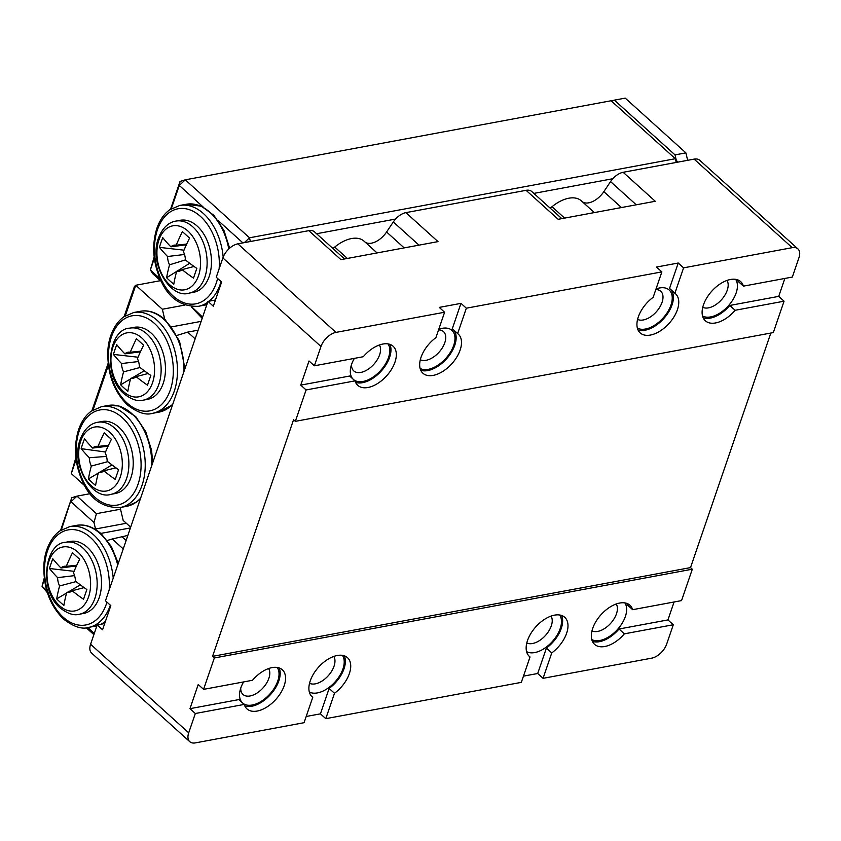<?xml version="1.0" encoding="UTF-8"?>
<svg xmlns="http://www.w3.org/2000/svg" width="841" height="841" viewBox="0 0 841 841"><rect width="100%" height="100%" fill="white"/><g stroke="black" fill="none" stroke-linecap="round" stroke-linejoin="round"><path stroke-width="1.26" d="M591.77 639.549A24.904 14.255 132.1 0 0 625.368 616.516A24.904 14.255 132.1 0 0 624.842 602.902M591.98 630.855A18.313 10.481 132.1 0 0 616.464 613.804A18.313 10.481 132.1 0 0 616.222 603.996M526.592 651.649A24.904 14.255 132.1 0 0 560.19 628.626A24.904 14.255 132.1 0 0 559.664 615.002M526.802 642.955A18.313 10.481 132.1 0 0 551.286 625.904A18.313 10.481 132.1 0 0 551.044 616.096M309.33 691.985A24.904 14.255 132.1 0 0 342.928 668.963A24.904 14.255 132.1 0 0 342.403 655.339M309.541 683.291A18.313 10.481 132.1 0 0 334.024 666.251A18.313 10.481 132.1 0 0 333.782 656.443M243.217 703.497A24.904 14.255 132.1 0 0 261.824 700.963A24.904 14.255 132.1 0 0 277.751 681.063A24.904 14.255 132.1 0 0 277.225 667.449M243.585 681.935A24.904 14.255 132.1 0 0 240.81 687.927A24.904 14.255 132.1 0 0 239.948 691.081A24.904 14.255 132.1 0 0 242.019 702.414M240.747 688.117A18.313 10.481 132.1 0 0 242.996 694.466A18.313 10.481 132.1 0 0 256.726 693.236A18.313 10.481 132.1 0 0 268.847 678.351A18.313 10.481 132.1 0 0 268.605 668.542M702.54 315.995A24.904 14.255 132.1 0 0 736.138 292.962A24.904 14.255 132.1 0 0 735.623 279.349M702.75 307.301A18.313 10.481 132.1 0 0 727.234 290.25A18.313 10.481 132.1 0 0 726.992 280.442M637.362 328.095A24.904 14.255 132.1 0 0 670.96 305.073A24.904 14.255 132.1 0 0 657.073 288.589A24.904 14.255 132.1 0 0 656.022 288.947M637.573 319.401A18.313 10.481 132.1 0 0 662.056 302.35A18.313 10.481 132.1 0 0 660.753 291.28A18.313 10.481 132.1 0 0 655.812 289.577M420.101 368.442A24.904 14.255 132.1 0 0 453.698 345.409A24.904 14.255 132.1 0 0 439.811 328.936A24.904 14.255 132.1 0 0 438.76 329.294M420.311 359.738A18.313 10.481 132.1 0 0 444.805 342.697A18.313 10.481 132.1 0 0 443.491 331.627A18.313 10.481 132.1 0 0 438.55 329.914M353.998 379.943A24.904 14.255 132.1 0 0 372.595 377.409A24.904 14.255 132.1 0 0 388.521 357.52A24.904 14.255 132.1 0 0 388.006 343.895M354.355 358.382A24.904 14.255 132.1 0 0 351.591 364.374A24.904 14.255 132.1 0 0 350.718 367.528A24.904 14.255 132.1 0 0 352.8 378.86M351.527 364.563A18.313 10.481 132.1 0 0 353.767 370.913A18.313 10.481 132.1 0 0 367.506 369.683A18.313 10.481 132.1 0 0 379.617 354.797A18.313 10.481 132.1 0 0 379.375 344.989M784.853 278.445L778.713 296.368L729.799 305.451L735.15 310.276A26.376 15.085 -47.9 0 1 705.357 320.799A26.376 15.085 -47.9 0 1 703.475 304.863A26.376 15.085 -47.9 0 1 720.926 283.417A26.376 15.085 -47.9 0 1 740.7 281.651A26.376 15.085 -47.9 0 1 743.412 286.14L792.338 277.057L798.95 257.735A14.654 8.378 132.1 0 0 797.899 248.873A14.654 8.378 132.1 0 0 792.222 247.674L683.586 267.848L674.892 293.246A26.376 15.085 -47.9 0 1 675.512 293.751A26.376 15.085 -47.9 0 1 677.404 309.698A26.376 15.085 -47.9 0 1 659.954 331.133A26.376 15.085 -47.9 0 1 640.18 332.91A26.376 15.085 -47.9 0 1 638.298 316.962A26.376 15.085 -47.9 0 1 653.173 297.283L661.867 271.885L466.335 308.195L457.641 333.583L452.279 328.757L460.973 303.359L439.254 307.396L444.605 312.232L335.969 332.395A14.654 8.378 132.1 0 0 320.978 346.492L314.366 365.803L363.28 356.721A26.376 15.085 132.1 0 1 393.083 346.198A26.376 15.085 132.1 0 1 386.608 375.885A26.376 15.085 132.1 0 1 357.74 385.346A26.376 15.085 132.1 0 1 355.018 380.868L306.092 389.951L295.349 421.341L773.321 332.584L784.064 301.194L735.15 310.276M729.799 305.451A26.376 15.085 -47.9 0 1 703.192 317.824M661.867 271.885L656.516 267.049L678.235 263.023L669.541 288.41L674.892 293.246M670.74 289.493A26.376 15.085 -47.9 0 1 672.054 304.873A26.376 15.085 -47.9 0 1 638.014 329.924M444.605 312.232L435.911 337.619A26.376 15.085 132.1 0 0 421.036 357.299A26.376 15.085 132.1 0 0 422.918 373.246A26.376 15.085 132.1 0 0 442.692 371.48A26.376 15.085 132.1 0 0 460.143 350.045A26.376 15.085 132.1 0 0 458.261 334.098A26.376 15.085 132.1 0 0 457.641 333.583M420.752 370.261A26.376 15.085 132.1 0 0 454.792 345.209A26.376 15.085 132.1 0 0 453.478 329.83M311.569 696.232L312.757 697.315A26.376 15.085 -47.9 0 1 312.137 696.8A26.376 15.085 -47.9 0 1 310.255 680.853A26.376 15.085 -47.9 0 1 327.706 659.418A26.376 15.085 -47.9 0 1 347.48 657.651A26.376 15.085 -47.9 0 1 349.362 673.599A26.376 15.085 -47.9 0 1 334.487 693.278L325.793 718.666L521.325 682.366L530.019 656.968L528.831 655.896M344.295 655.801A26.376 15.085 -47.9 0 1 344.011 668.763A26.376 15.085 -47.9 0 1 329.136 688.443L334.487 693.278M592.411 641.378A26.376 15.085 132.1 0 0 619.018 629.005L624.369 633.83A26.376 15.085 132.1 0 1 594.576 644.353A26.376 15.085 132.1 0 1 592.695 628.406A26.376 15.085 132.1 0 1 610.145 606.971A26.376 15.085 132.1 0 1 629.92 605.205A26.376 15.085 132.1 0 1 632.642 609.683L681.557 600.6L692.311 569.21L690.524 567.601L770.829 333.047M523.459 676.143L537.704 673.494L543.055 678.33L551.749 652.931A26.376 15.085 132.1 0 0 566.624 633.252A26.376 15.085 132.1 0 0 564.742 617.305A26.376 15.085 132.1 0 0 544.968 619.081A26.376 15.085 132.1 0 0 527.517 640.516A26.376 15.085 132.1 0 0 529.399 656.453A26.376 15.085 132.1 0 0 530.019 656.968M537.704 673.494L546.398 648.106A26.376 15.085 132.1 0 0 561.273 628.416A26.376 15.085 132.1 0 0 561.557 615.454M320.978 346.492L222.865 257.924L216.253 277.236L221.604 282.071L213.33 306.219L207.979 301.383L105.472 600.789L110.823 605.625L102.56 629.772L97.209 624.937L90.597 644.259L188.71 732.816A14.654 8.378 132.1 0 0 189.751 741.678A14.654 8.378 132.1 0 0 195.438 742.876L304.064 722.703L312.757 697.315M207.979 301.383L215.464 299.995M222.865 257.924A14.654 8.378 -47.9 0 1 237.856 243.837L335.969 332.395M418.997 245.141L393.304 221.95A14.654 8.378 -47.9 0 1 405.888 212.636L438.003 241.619L340.92 259.638L308.815 230.655L237.856 243.837M308.815 230.655A14.654 8.378 -47.9 0 1 314.502 231.853L344.537 258.975M332.889 248.452A17.577 10.06 132.1 0 0 334.739 247.054A32.231 18.439 132.1 0 1 364.069 241.178L377.083 252.931M393.304 221.95L386.587 232A17.577 10.06 -47.9 0 1 365.026 242.05M636.259 204.805L610.566 181.603A14.654 8.378 -47.9 0 1 623.149 172.289L655.265 201.272L558.182 219.301L526.077 190.318L405.888 212.636M526.077 190.318A14.654 8.378 -47.9 0 1 531.754 191.517L561.799 218.628M550.151 208.116A17.577 10.06 132.1 0 0 552.001 206.718A32.231 18.439 -47.9 0 1 581.331 200.841L594.345 212.584M610.566 181.603L603.838 191.653A17.577 10.06 -47.9 0 1 582.287 201.703M792.222 247.674L694.109 159.117L623.149 172.289M694.109 159.117A14.654 8.378 -47.9 0 1 699.786 160.316L797.899 248.873M189.751 741.678L91.637 653.11A14.654 8.378 -47.9 0 1 90.597 644.259M97.209 624.937L104.683 623.549M778.713 296.368L784.064 301.194M543.055 678.33L651.68 658.156A14.654 8.378 132.1 0 0 666.682 644.069L673.294 624.747L667.943 619.922L674.083 601.998M295.349 421.341L293.562 419.733L212.552 656.358L214.329 657.967L203.585 689.357L198.234 684.521L189.971 708.669L195.322 713.504L188.71 732.816M673.294 624.747L624.369 633.83M214.329 657.967L692.311 569.21M203.585 689.357L252.51 680.274A26.376 15.085 -47.9 0 1 282.303 669.751A26.376 15.085 -47.9 0 1 275.827 699.439A26.376 15.085 -47.9 0 1 246.96 708.9A26.376 15.085 -47.9 0 1 244.237 704.422L195.322 713.504M314.366 365.803L309.015 360.978L300.742 385.115L306.092 389.951M306.198 716.479L320.442 713.841L325.793 718.666M460.973 303.359L466.335 308.195M678.235 263.023L683.586 267.848M546.398 648.106L551.749 652.931M626.734 603.354A26.376 15.085 132.1 0 1 627.291 604.858L632.642 609.683M667.943 619.922L619.018 629.005M320.442 713.841L329.136 688.443M189.971 708.669L238.886 699.586L244.237 704.422M279.117 667.901A26.376 15.085 -47.9 0 1 270.476 694.603A26.376 15.085 -47.9 0 1 244.794 705.925M300.742 385.115L349.667 376.032L355.018 380.868M355.575 382.371A26.376 15.085 132.1 0 0 381.257 371.049A26.376 15.085 132.1 0 0 389.888 344.347M737.504 279.801A26.376 15.085 -47.9 0 1 738.062 281.304L743.412 286.14M212.552 656.358L690.524 567.601M143.243 400.158L147.585 399.349A36.626 24.053 -100.5 0 0 165.393 371.733A36.626 24.053 -100.5 0 0 151.233 333.162A36.626 24.053 -100.5 0 0 134.213 327.328L129.871 328.137C108.363 328.81 102.623 376.484 124.174 393.893C131.617 399.633 137.966 401.714 143.243 400.158A36.626 24.053 -100.5 0 0 161.062 372.542A36.626 24.053 -100.5 0 0 146.891 333.961A36.626 24.053 -100.5 0 0 129.871 328.137M111.001 494.329L115.343 493.52A36.626 24.053 -100.5 0 0 130.954 477.635A36.626 24.053 -100.5 0 0 127.359 438.487A36.626 24.053 -100.5 0 0 101.971 421.499L97.63 422.298C92.836 423.012 85.025 426.65 80.242 439.38C70.329 464.642 92.342 500.605 111.001 494.329A36.626 24.053 -100.5 0 0 126.613 478.445A36.626 24.053 -100.5 0 0 123.017 439.286A36.626 24.053 -100.5 0 0 97.63 422.298M88.421 478.981A142.266 102.697 175.4 0 0 95.601 485.467A146.166 86.297 -46.7 0 1 98.46 472.484A13.288 8.725 -100.5 0 0 101.183 472.379A13.288 8.725 -100.5 0 0 103.832 470.834A146.166 69.078 20.1 0 0 115.249 479.412A142.266 34.576 117 0 1 118.581 469.688A146.387 71.916 -161.1 0 1 107.154 461.162A13.288 8.725 -100.5 0 0 105.178 452.857A146.166 86.297 -46.7 0 1 111.401 439.328A142.266 24.137 35.2 0 1 104.21 432.852A146.387 83.753 132.1 0 0 98.04 446.403A13.288 8.725 -100.5 0 0 96.347 446.308A13.288 8.725 -100.5 0 0 92.636 448.064A146.387 71.916 -161.1 0 1 84.489 438.928A142.266 113.136 -23.4 0 0 81.167 448.652A146.166 69.078 20.1 0 0 89.325 457.735A13.288 8.725 -100.5 0 0 91.312 466.051A146.387 83.753 132.1 0 0 88.421 478.981L98.292 473.105M98.04 446.403L108.478 445.341M107.785 461.667L91.312 466.051M99.963 472.106L112 464.936M98.46 472.484L103.359 471.244M115.942 467.838L103.832 470.834M81.167 448.652L105.535 452.006M108.069 446.224L92.636 448.064M89.325 457.735L106.492 456.411M120.126 507.533L123.196 520.453L130.67 527.191M160.442 280.673L135.769 285.257L162.355 309.246L164.741 319.317M124.163 316.542L134.455 286.455L135.769 285.257L125.32 315.785M108.352 365.351L93.078 409.945M76.111 459.512L71.285 473.588L84.689 485.688M120.662 384.821A142.266 102.697 175.4 0 0 127.843 391.296A146.166 86.297 -46.7 0 1 130.702 378.324A13.288 8.725 -100.5 0 0 133.425 378.219A13.288 8.725 -100.5 0 0 136.084 376.652A146.387 71.916 18.9 0 0 147.511 385.189A142.266 34.576 117 0 1 150.844 375.454A146.166 74.481 -162.3 0 1 139.396 366.981A13.288 8.725 -100.5 0 0 137.419 358.686A146.166 86.297 -46.7 0 1 143.643 345.167A142.266 24.137 35.2 0 1 136.452 338.681A146.387 83.753 132.1 0 0 130.281 352.232A13.288 8.725 -100.5 0 0 128.578 352.137A13.288 8.725 -100.5 0 0 124.888 353.882A146.166 74.481 -162.3 0 1 116.762 344.694A142.266 113.136 -23.4 0 0 113.43 354.418A146.387 71.916 18.9 0 0 121.567 363.554A13.288 8.725 -100.5 0 0 123.553 371.88A146.387 83.753 132.1 0 0 120.662 384.821L130.534 378.934M121.567 363.554L138.534 361.525M113.43 354.418L138.029 357.225M148.079 373.52L136.084 376.652M140.426 351.801L124.888 353.882M130.281 352.232L140.72 351.17M132.205 377.945L144.274 370.755M140.048 367.496L123.553 371.88M130.702 378.324L135.601 377.083M176.946 335.422L187.68 332.111L198.129 330.177M195.154 338.86L187.68 332.111M162.355 309.246L184.967 305.052M71.285 473.588L75.879 457.557M91.921 410.702L108.111 363.396M171.638 326.855L201.136 321.378M79.285 614.256L83.627 613.446A36.626 24.053 -100.5 0 0 101.435 585.83A36.626 24.053 -100.5 0 0 87.275 547.249A36.626 24.053 -100.5 0 0 70.255 541.425L65.913 542.224C44.405 542.908 38.665 590.571 60.216 607.99C67.658 613.72 74.008 615.812 79.285 614.256A36.626 24.053 -100.5 0 0 97.093 586.629A36.626 24.053 -100.5 0 0 82.933 548.059A36.626 24.053 -100.5 0 0 65.913 542.224M56.694 598.908A142.266 102.697 175.4 0 0 63.884 605.394A146.166 86.297 -46.7 0 1 66.744 592.411A13.288 8.725 -100.5 0 0 69.467 592.306A13.288 8.725 -100.5 0 0 72.126 590.75A146.387 71.916 18.9 0 0 83.553 599.276A142.266 34.576 117 0 1 86.886 589.552A146.166 74.481 -162.3 0 1 75.438 581.068A13.288 8.725 -100.5 0 0 73.461 572.784A146.166 86.297 -46.7 0 1 79.685 559.254A142.266 24.137 35.2 0 1 72.494 552.768A146.387 83.753 132.1 0 0 66.313 566.319A13.288 8.725 -100.5 0 0 64.62 566.235A13.288 8.725 -100.5 0 0 60.93 567.98A146.166 74.481 -162.3 0 1 52.804 558.781A142.266 113.136 -23.4 0 0 49.472 568.505A146.387 71.916 18.9 0 0 57.608 577.641A13.288 8.725 -100.5 0 0 59.595 585.967A146.387 83.753 132.1 0 0 56.694 598.908L66.576 593.031M57.608 577.641L74.576 575.622M49.472 568.505L74.071 571.323M84.121 587.617L72.126 590.75M76.468 565.898L60.93 567.98M66.313 566.319L76.762 565.268M68.247 592.032L80.316 584.842M76.079 581.594L59.595 585.967M66.744 592.411L71.643 591.17M107.743 541.036L108.005 540.258L112.2 538.976L127.853 535.423M87.79 627.565L94.297 633.431M123.228 548.921L112.2 538.976M44.384 579.438L42.05 586.272L44.226 578.156M60.594 530.366L71.758 497.735L61.361 529.872M93.877 634.65L86.234 627.754M47.348 592.642L42.05 586.272L46.686 590.456M121.766 536.558L126.118 540.479M90.103 493.688L76.983 496.127L96.421 513.672L93.982 522.524L95.527 528.989L126.329 523.27M96.421 513.672L120.526 509.194M93.982 522.524L70.98 501.762L76.983 496.127L71.758 497.735M189.236 293.11L193.577 292.311A36.626 24.053 -100.5 0 0 209.188 276.426A36.626 24.053 -100.5 0 0 205.582 237.278A36.626 24.053 -100.5 0 0 180.205 220.289L175.864 221.088C171.07 221.793 163.249 225.441 158.465 238.161C148.552 263.422 170.576 299.396 189.236 293.11A36.626 24.053 -100.5 0 0 204.847 277.236A36.626 24.053 -100.5 0 0 201.251 238.077A36.626 24.053 -100.5 0 0 175.864 221.088M166.602 277.73A142.266 102.697 175.4 0 0 173.782 284.216A146.387 83.753 -47.9 0 1 176.673 271.275A13.288 8.725 -100.5 0 0 179.417 271.17A13.288 8.725 -100.5 0 0 182.076 269.614A146.387 71.916 18.9 0 0 193.504 278.14A142.266 34.576 117 0 1 196.836 268.416A146.166 74.481 -162.3 0 1 185.388 259.932A13.288 8.725 -100.5 0 0 183.401 251.627A146.387 83.753 -47.9 0 1 189.582 238.077A142.266 24.137 35.2 0 1 182.402 231.59A146.166 80.894 130.9 0 0 176.253 245.183A13.288 8.725 -100.5 0 0 174.571 245.099A13.288 8.725 -100.5 0 0 170.881 246.844A146.166 74.481 -162.3 0 1 162.755 237.646A142.266 113.136 -23.4 0 0 159.422 247.37A146.387 71.916 18.9 0 0 167.559 256.505A13.288 8.725 -100.5 0 0 169.535 264.82A146.166 80.894 130.9 0 0 166.602 277.73L176.631 271.454M176.673 271.275L181.698 269.94M185.377 259.911L169.535 264.82M177.094 271.159L189.698 263.286M176.253 245.183L186.702 244.058M167.559 256.505L184.526 254.487M159.422 247.37L184 250.176M186.376 244.763L170.881 246.844M194.071 266.481L182.076 269.614M242.912 242.891L218.197 220.584M191.422 306.576L202.597 317.131M203.28 207.117L179.28 185.451L171.312 208.736M154.334 258.303L150.35 269.961L160.032 278.707M161.325 281.472L153.041 273.987L150.35 269.961L154.176 257.01M170.544 209.23L180.058 181.425L185.283 179.816L249.504 237.793L675.334 158.718L611.113 100.752L185.283 179.816L179.28 185.451L180.058 181.425M612.805 178.734L533.846 193.398M395.543 219.07L316.584 233.735M202.176 318.34L191.569 307.175M676.217 162.439L675.334 158.718L677.646 162.176M250.387 241.504L249.504 237.793L244.353 242.629M676.259 160.105L675.018 154.891L614.372 100.142L625.231 98.124L685.888 152.873L687.654 160.316M614.372 100.142L611.439 101.046M675.018 154.891L685.888 152.873M347.365 258.45L334.739 247.054M404.195 247.895L386.587 232M564.616 218.103L552.001 206.718M621.457 207.548L603.838 191.653M183.969 371.522A51.28 33.672 -100.5 0 0 164.058 319.475A51.28 33.672 -100.5 0 0 140.226 311.307C148.531 309.74 156.857 312.537 165.193 319.706L179.469 340.931L184.957 368.631M154.534 323.501A48.347 31.748 -100.5 0 0 111.464 336.768A48.347 31.748 -100.5 0 0 127.254 403.175A48.347 31.748 -100.5 0 0 170.334 389.909A48.347 31.748 -100.5 0 0 154.534 323.501M140.226 311.307L133.708 312.516A51.28 33.672 79.5 0 1 157.54 320.684A51.28 33.672 79.5 0 1 177.367 374.687A51.28 33.672 79.5 0 1 152.431 413.351L158.949 412.143A51.28 33.672 -100.5 0 0 172.857 403.964M141.919 338.05A32.526 21.361 -100.5 0 0 111.485 352.852A32.526 21.361 -100.5 0 0 123.564 391.654A32.526 21.361 -100.5 0 0 152.547 382.729A32.526 21.361 -100.5 0 0 141.919 338.05M151.727 465.693A51.28 33.672 -100.5 0 0 107.984 405.478L118.97 405.961L135.716 416.6L145.756 431.717L151.58 450.303L152.715 462.802M138.092 484.08A48.347 31.748 -100.5 0 0 122.292 417.672A48.347 31.748 -100.5 0 0 79.222 430.939A48.347 31.748 -100.5 0 0 95.012 497.346A48.347 31.748 -100.5 0 0 138.092 484.08M107.984 405.478L101.467 406.687A51.28 33.672 79.5 0 1 137.009 430.476A51.28 33.672 79.5 0 1 142.045 485.289A51.28 33.672 79.5 0 1 120.189 507.522L126.707 506.314A51.28 33.672 -100.5 0 0 140.615 498.135M120.305 476.9A32.526 21.361 -100.5 0 0 105.43 429.131A32.526 21.361 -100.5 0 0 80.704 441.147A32.526 21.361 -100.5 0 0 91.333 485.825A32.526 21.361 -100.5 0 0 120.305 476.9M100.804 533.425L130.418 527.927M117.719 565.015A51.28 33.672 -100.5 0 0 100.1 533.562A51.28 33.672 -100.5 0 0 76.268 525.404C84.573 523.838 92.888 526.634 101.235 533.804L111.38 546.566L118.308 563.302M109.183 589.962A48.347 31.748 -100.5 0 0 90.576 537.599A48.347 31.748 -100.5 0 0 47.506 550.866A48.347 31.748 -100.5 0 0 63.296 617.273A48.347 31.748 -100.5 0 0 106.965 602.145M76.268 525.404L69.75 526.613A51.28 33.672 79.5 0 1 93.582 534.771A51.28 33.672 79.5 0 1 113.22 578.166M77.961 552.148A32.526 21.361 -100.5 0 0 47.527 566.95A32.526 21.361 -100.5 0 0 59.606 605.751A32.526 21.361 -100.5 0 0 88.589 596.826A32.526 21.361 -100.5 0 0 77.961 552.148M94.991 626.24A51.28 33.672 -100.5 0 0 96.915 625.788L88.473 627.449A51.28 33.672 79.5 0 0 110.339 605.184M100.909 624.253A51.28 33.672 -100.5 0 0 105.44 621.341M204.941 305.104A51.28 33.672 -100.5 0 0 206.865 304.652L198.423 306.313A51.28 33.672 79.5 0 0 207.653 302.34M219.133 268.826A48.347 31.748 -100.5 0 0 195.606 212.699A48.347 31.748 -100.5 0 0 157.456 229.73A48.347 31.748 -100.5 0 0 173.246 296.137A48.347 31.748 -100.5 0 0 216.326 282.87A48.347 31.748 -100.5 0 0 217.609 278.466M221.067 281.588A51.28 33.672 79.5 0 1 220.279 284.069A51.28 33.672 79.5 0 1 209.188 301.162M158.938 239.937A32.526 21.361 -100.5 0 0 173.814 287.706A32.526 21.361 -100.5 0 0 198.539 275.68A32.526 21.361 -100.5 0 0 187.911 231.012A32.526 21.361 -100.5 0 0 158.938 239.937M228.773 248.978A51.28 33.672 -100.5 0 0 186.218 204.268L179.701 205.477A51.28 33.672 79.5 0 1 223.17 257.083M133.708 312.516L123.627 316.91C113.283 324.605 108.415 338.955 107.879 350.571C107.143 373.204 113.682 391.328 127.464 404.952C137.44 412.626 145.766 415.422 152.431 413.351M101.467 406.687L91.385 411.081C85.845 415.065 81.588 421.236 78.623 429.583C73.409 446.382 74.691 463.643 82.471 481.378C90.292 499.333 102.865 508.059 120.189 507.522M140.384 498.839L136.673 502.003L126.707 506.314M172.626 404.668L158.949 412.143M69.75 526.613L59.669 531.007C49.325 538.703 44.457 553.052 43.921 564.668C43.185 587.302 49.714 605.425 63.506 619.05C73.482 626.724 81.798 629.52 88.473 627.449M105.335 621.646L101.141 624.211M179.701 205.477L169.735 209.787C164.142 213.761 159.843 219.964 156.857 228.374C151.643 245.173 152.925 262.434 160.694 280.169C168.526 298.124 181.099 306.839 198.423 306.313M229.646 248.179L223.937 230.413L213.919 215.359L201.346 206.192L186.218 204.268"/></g></svg>
